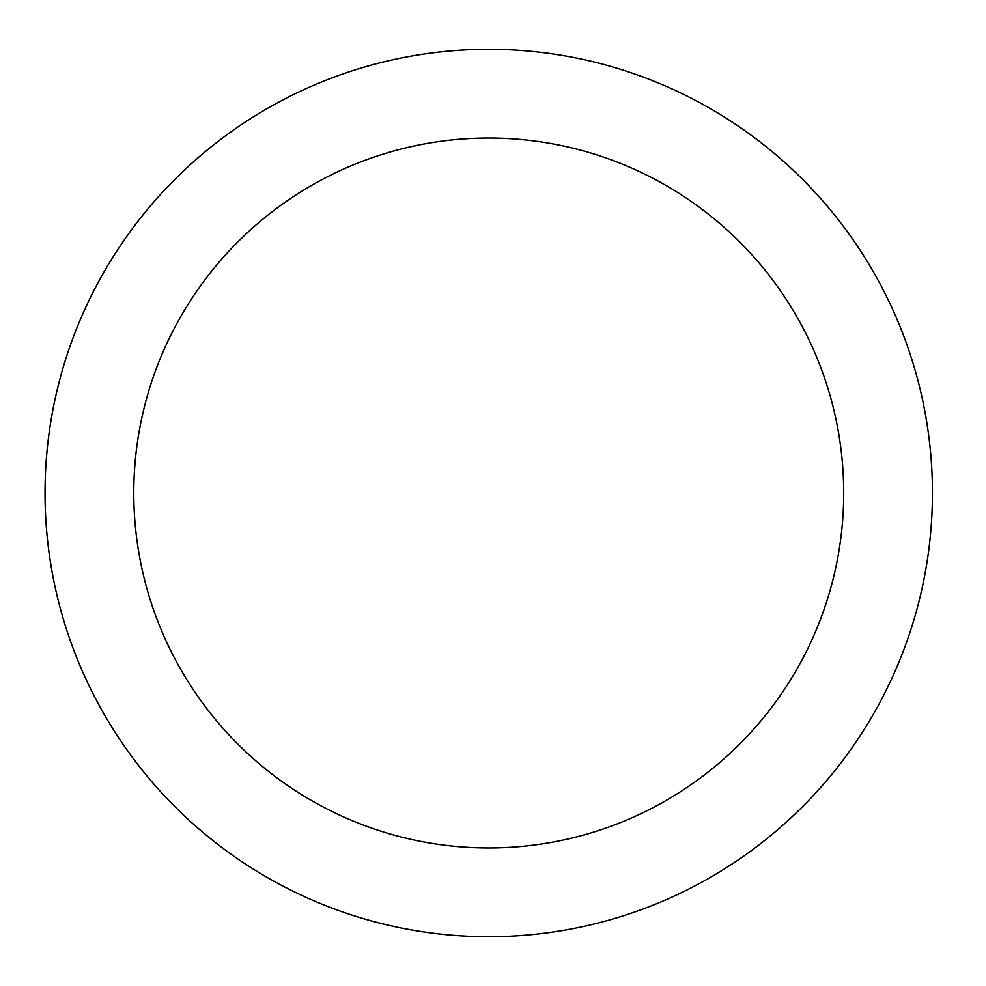 <?xml version="1.0" encoding="UTF-8"?>
<svg xmlns="http://www.w3.org/2000/svg" width="986" height="986" viewBox="0 0 986 986"><rect width="100%" height="100%" fill="white"/><g stroke="black" fill="none" stroke-linecap="round" stroke-linejoin="round"><path stroke-width="1.48" d="M488.736 49.3A443.7 443.7 0 0 1 872.992 714.85A443.7 443.7 0 0 1 104.479 714.85A443.7 443.7 0 0 1 488.736 49.3M488.736 138.04A354.96 354.96 0 0 1 796.146 670.48A354.96 354.96 0 0 1 181.338 670.48A354.96 354.96 0 0 1 488.736 138.04"/></g></svg>
